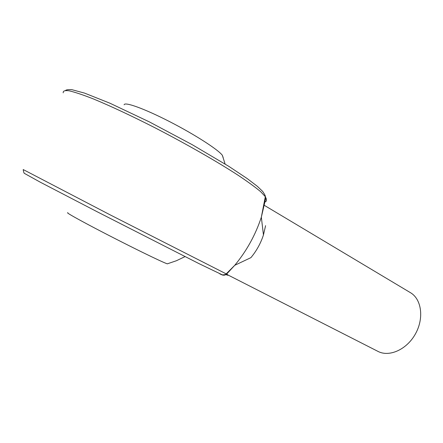 <?xml version="1.0" encoding="UTF-8"?>
<svg xmlns="http://www.w3.org/2000/svg" width="443" height="443" viewBox="0 0 443 443"><rect width="100%" height="100%" fill="white"/><g stroke="black" fill="none" stroke-linecap="round" stroke-linejoin="round"><path stroke-width="0.66" d="M124.112 104.797C124.555 101.53 144.573 108.74 169.702 121.67C194.815 134.556 218.144 149.629 222.342 155.283L223.167 157.564M167.853 263.69L167.31 263.84C164.453 262.876 156.13 259.022 142.347 252.277C125.956 244.237 104.293 233.179 88.805 224.939C72.857 216.417 65.88 212.352 67.879 212.74M265.202 201.881C266.636 201.355 266.852 199.998 265.855 197.805L261.337 217.197C255.506 234.906 246.64 250.937 234.751 265.296L226.633 274.079C229.12 275.552 228.71 275.673 225.409 274.455M265.59 225.664L263.452 234.94C260.722 243.312 256.536 250.882 250.904 257.649L234.751 265.296L226.212 273.89L226.633 274.079C225.122 275.319 223.488 275.535 221.716 274.738L219.8 273.874M264.499 205.447L410.412 292.651C421.553 299.069 424.239 318.146 415.49 333.795C406.89 349.527 389.314 357.401 377.951 351.382L377.813 351.316M23.224 169.564L109.814 214.678L226.212 273.89C225.67 274.522 224.391 274.848 222.38 274.876L198.896 263.579L97.144 211.748L40.263 182.184L24.492 173.434M265.855 197.805L265.313 196.686L260.794 191.802C255.644 187.455 248.252 182.045 238.611 175.583C217.64 161.922 186.686 144.163 155.177 127.883C131.715 115.922 110.036 105.788 93.141 98.833C82.852 94.813 74.85 92.138 69.141 90.804C64.833 90.25 62.867 90.926 63.238 92.836M167.31 263.84L176.386 260.744L185.036 256.613M225.105 164.021L222.342 155.283M263.452 234.94L261.337 217.197L265.313 196.686C265.634 196.271 264.764 194.521 262.699 191.442L257.344 186.309L247.056 178.468L228.837 166.358L192.146 144.645L149.424 121.925L109.936 103.213L84.508 93.091L72.037 89.713C68.671 89.469 66.516 89.702 65.575 90.405M227.879 274.931L377.951 351.382M23.208 169.741C23.667 172.294 24.06 173.457 24.393 173.241"/></g></svg>
